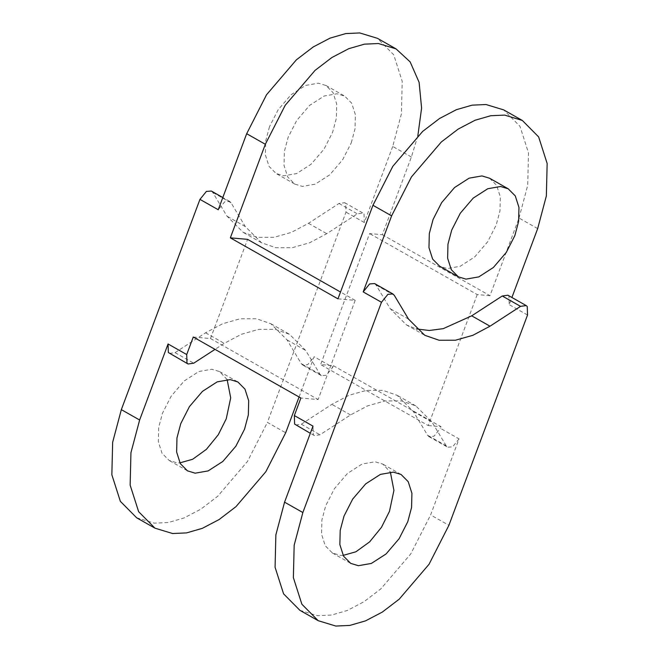 <?xml version="1.0" encoding="UTF-8"?>
<svg xmlns="http://www.w3.org/2000/svg" width="659" height="659" viewBox="0 0 659 659"><rect width="100%" height="100%" fill="white"/><g stroke="black" fill="none" stroke-linecap="round" stroke-linejoin="round"><path stroke-width="0.49" stroke-dasharray="3.29 2.47" d="M193.268 337.029L210.485 338.528L247.57 239.349M417.822 135.902L411.389 157.031L382.352 234.695L369.6 233.583L320.62 364.567L333.38 365.687L332.77 367.302L326.329 375.251L321.353 375.638L319.953 374.238L305.71 350.481L289.507 334.302L275.198 329.335L258.773 329.352L241.383 334.278L224.241 343.372L215.023 349.361M411.389 157.031L392.731 146.463L401.422 113.793L402.221 81.354L393.711 54.771L377.393 38.304M392.731 146.463L364.303 222.503L364.023 213.961L362.961 213.055L357.31 213.837L326.773 233.681L309.631 242.776L292.25 247.693L275.816 247.718L261.508 242.751L245.305 226.572L231.07 202.815L229.662 201.415L224.694 201.794L218.244 209.751M537.67 228.615L519.012 218.038L489.975 295.693L382.352 234.695M507.9 295.207L508.954 296.113L509.234 304.656L511.911 297.489M333.38 365.687L441.003 426.686L440.393 428.309L459.051 438.886L430.615 514.926L448.911 525.297M299.062 396.998L314.121 356.725L332.77 367.302M211.366 191.044L212.766 192.444L227.009 216.201L243.212 232.38L257.521 237.347L273.955 237.322L291.336 232.405L308.478 223.31L339.014 203.466L344.665 202.684L345.728 203.59L346.008 212.132L267.389 422.403L285.685 432.774M136.668 517.801L154.305 523.155L168.267 522.529L184.001 517.982L200.797 509.185L217.676 496.285L247.52 461.391L267.389 422.403M227.124 379.551L219.554 371.577L211.852 369.238L198.886 371.503L184.182 380.976L171.151 396.216L162.468 413.242L158.679 427.502L158.333 441.67L162.04 453.277L169.174 460.468L176.867 462.807L179.899 462.865M351.28 142.838L355.036 128.719L355.374 114.691L351.7 103.199L344.649 96.082L337.021 93.767L324.187 96.008L309.623 105.382L296.723 120.473L288.131 137.327L284.375 151.446L284.037 165.475L287.711 176.966L294.762 184.083L302.39 186.398L315.224 184.158L329.788 174.783L342.688 159.692L351.28 142.838M169.396 353.422L175.047 352.639L205.592 332.795L222.734 323.701L240.115 318.783L256.54 318.758L270.849 323.726L287.06 339.904L301.295 363.661L302.703 365.061L307.671 364.682L314.121 356.725M269.482 126.75L265.725 140.878L265.379 154.898L269.053 166.389L276.113 173.506L283.732 175.821L296.575 173.589L311.13 164.206L324.03 149.123L332.622 132.261L336.378 118.142L336.724 104.122L333.042 92.631L325.991 85.505L318.371 83.191L305.529 85.431L290.973 94.814L278.073 109.896L269.482 126.75M489.975 295.693L477.223 294.581L369.6 233.583M477.223 294.581L428.243 425.574L320.62 364.567M428.243 425.574L441.003 426.686M337.968 298.848L355.193 300.356L318.108 399.535L300.891 398.028M519.012 218.038L527.702 185.368L528.493 152.929L519.992 126.347L503.674 109.888M295.677 424.997L301.328 424.215L331.864 404.371L349.006 395.276L366.396 390.359L382.821 390.334L397.13 395.309L413.333 411.488L427.576 435.237L428.976 436.637L433.951 436.258L440.393 428.309M299.903 610.325L317.539 615.679L331.493 615.053L347.227 610.506L364.023 601.708L380.902 588.808L410.746 553.914L430.615 514.926M374.592 283.568L376.001 284.968L390.235 308.725L406.446 324.903L416.257 328.907M489.579 178.235L496.631 185.352L500.313 196.843L499.967 210.872L496.211 224.991L487.619 241.845L474.719 256.936L460.155 266.31L447.321 268.551L439.701 266.236M459.051 438.886L452.601 446.835L447.634 447.214L446.234 445.814L431.991 422.057L415.788 405.878L401.479 400.911L385.045 400.936L367.664 405.853L350.522 414.948L319.986 434.792L314.335 435.574L313.272 434.668L312.992 426.126M343.125 555.389L340.102 555.331L332.4 552.992L325.274 545.8L321.559 534.194L321.905 520.025L325.703 505.766L334.377 488.739L347.408 473.5L362.112 464.027L375.078 461.761L382.78 464.101L390.35 472.075M355.193 300.356L340.522 292.036M210.485 338.528L318.108 399.535M364.303 222.503L346.008 212.132M527.529 315.027L509.234 304.656M339.014 203.466L357.31 213.837M308.478 223.31L326.773 233.681M231.07 202.815L212.766 192.444M245.305 226.572L227.009 216.201M319.953 374.238L301.295 363.661M287.06 339.904L305.71 350.481M175.047 352.639L193.705 363.208M205.592 332.795L224.241 343.372M408.531 319.096L390.235 308.725M394.296 295.339L376.001 284.968M413.333 411.488L431.991 422.057M446.234 445.814L427.576 435.237M350.522 414.948L331.864 404.371M301.328 424.215L319.986 434.792M261.508 242.751L243.212 232.38M270.849 323.726L289.507 334.302M294.762 184.083L276.113 173.506M187.469 470.839L169.174 460.468M344.665 202.684L362.961 213.055M229.662 201.415L222.816 197.535M321.353 375.638L302.703 365.061M406.446 324.903L424.742 335.274M415.788 405.878L397.13 395.309M332.4 552.992L350.695 563.363M428.976 436.637L447.634 447.214M314.335 435.574L310.315 433.293M325.991 85.505L344.649 96.082M219.554 371.577L237.85 381.948M401.076 474.472L382.78 464.101"/><path stroke-width="0.99" d="M215.023 349.361L193.705 363.208L188.054 363.999L186.991 363.093L186.711 354.55L193.268 337.029L300.891 398.028L294.342 415.557L294.622 424.091L310.315 433.293M340.522 292.036L247.57 239.349L230.345 237.85L265.33 144.28L285.207 105.292L315.043 70.398L331.922 57.498L348.718 48.7L364.46 44.153L378.414 43.527L396.051 48.881L410.153 61.897L419.108 82.326L421.603 108.076L417.822 135.902M396.051 48.881L377.393 38.304L359.765 32.95L345.802 33.576L330.068 38.123L313.272 46.921L296.393 59.821L266.549 94.723L246.68 133.703L265.33 144.28M511.911 297.489L537.67 228.615L546.352 195.945L547.151 163.506L538.65 136.924L522.332 120.457L503.674 109.888L486.037 104.526L472.083 105.16L456.341 109.707L439.545 118.505L422.666 131.396L392.83 166.299L372.953 205.287L391.611 215.855L363.175 291.904L369.625 283.947L374.592 283.568L392.888 293.939L387.92 294.318L381.479 302.275L302.86 512.537L294.169 545.207L293.37 577.646L301.88 604.229L318.198 620.696L335.835 626.05L349.789 625.424L365.523 620.877L382.319 612.079L399.206 599.179L429.042 564.277L448.911 525.297L527.529 315.027L527.249 306.484L526.195 305.578L520.544 306.361L489.999 326.205L472.865 335.299L455.476 340.217L439.051 340.242L424.742 335.274L408.531 319.096L394.296 295.339L392.888 293.939M186.711 354.55L168.061 343.973L139.634 420.014L130.943 452.684L130.144 485.123L138.645 511.705L154.964 528.172L172.6 533.526L186.563 532.9L202.297 528.353L219.093 519.556L235.971 506.656L265.816 471.762L285.685 432.774L299.062 396.998M139.634 420.014L121.33 409.643L112.648 442.313L111.849 474.752L120.35 501.334L136.668 517.801L154.964 528.172M121.33 409.643L199.949 199.38L218.244 209.751L246.68 133.703M302.86 512.537L284.564 502.166L312.992 426.126L294.342 415.557M230.345 237.85L337.968 298.848L372.953 205.287M199.949 199.38L206.399 191.423L211.366 191.044L222.816 197.535M179.899 462.865L192.634 459.282L206.391 449.364L218.277 434.742L226.251 418.811L230.699 397.871L227.124 379.551M168.061 343.973L168.342 352.516L188.054 363.999M244.547 429.182L248.344 414.915L248.69 400.746L244.975 389.139L237.85 381.948L230.148 379.609L217.182 381.874L202.478 391.347L189.446 406.587L180.772 423.605L176.974 437.873L176.628 452.041L180.344 463.648L187.469 470.839L195.163 473.178L208.137 470.913L222.841 461.44L235.873 446.201L244.547 429.182M391.611 215.855L411.48 176.876L441.324 141.973L458.203 129.073L474.999 120.276L490.733 115.729L504.695 115.103L522.332 120.457M284.564 502.166L275.874 534.836L275.075 567.275L283.584 593.858L299.903 610.325L318.198 620.696M343.998 516.129L352.672 499.11L365.704 483.871L380.408 474.398L393.382 472.132L401.076 474.472L408.201 481.663L411.916 493.27L411.57 507.438L407.773 521.706L399.099 538.724L386.067 553.964L371.363 563.437L358.397 565.702L350.695 563.363L343.57 556.171L339.855 544.565L340.201 530.396L343.998 516.129M416.257 328.907L429.24 330.488L443.26 328.652L471.704 315.834L502.249 295.99L507.9 295.207L526.195 305.578M458.351 276.813L439.701 266.236L432.642 259.119L428.968 247.627L429.314 233.599L433.07 219.48L441.654 202.626L454.562 187.535L469.117 178.161L481.951 175.92L489.579 178.235L508.229 188.812L515.289 195.929L518.962 207.42L518.617 221.44L514.86 235.568L506.277 252.422L493.369 267.505L478.813 276.887L465.979 279.128L458.351 276.813L451.3 269.688L447.618 258.196L447.963 244.176L451.72 230.057L460.311 213.195L473.211 198.112L487.775 188.729L500.609 186.497L508.229 188.812M390.35 472.075L393.925 490.395L389.477 511.335L381.512 527.266L369.617 541.887L355.868 551.805L343.125 555.389M363.175 291.904L381.479 302.275M489.999 326.205L471.704 315.834M502.249 295.99L520.544 306.361"/></g></svg>
